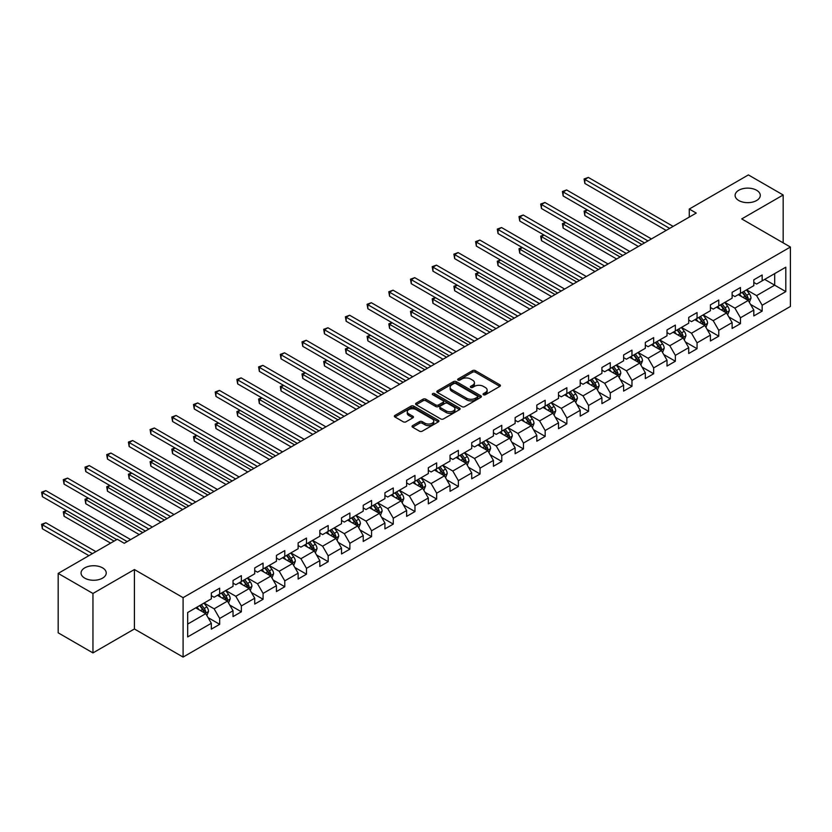 <?xml version="1.0" encoding="UTF-8"?>
<svg xmlns="http://www.w3.org/2000/svg" width="832" height="832" viewBox="0 0 832 832"><rect width="100%" height="100%" fill="white"/><g stroke="black" fill="none" stroke-linecap="round" stroke-linejoin="round"><path stroke-width="1.25" d="M483.444 394.742A1.352 0.78 0 0 0 485.358 394.742L499.866 386.37A1.934 1.113 0 0 0 500.427 385.58A1.934 1.113 0 0 0 499.866 384.79L475.29 370.604A1.934 1.113 0 0 0 472.555 370.604L458.047 378.976A1.352 0.78 0 0 0 457.652 379.527A1.352 0.78 0 0 0 458.047 380.078A1.352 0.78 0 0 0 459.961 380.078L461.843 378.997A6.178 3.567 0 0 1 470.579 378.997L472.628 380.182A6.178 3.567 0 0 1 474.438 382.699A6.178 3.567 0 0 1 472.628 385.226L470.746 386.308A1.352 0.78 0 0 0 470.35 386.859A1.352 0.78 0 0 0 470.746 387.41A1.352 0.78 0 0 0 472.659 387.41L474.542 386.329A6.178 3.567 0 0 1 483.278 386.329L485.326 387.504A6.178 3.567 0 0 1 487.136 390.031A6.178 3.567 0 0 1 485.326 392.558L483.444 393.64A1.352 0.78 0 0 0 483.049 394.191A1.352 0.78 0 0 0 483.444 394.742L483.444 393.64M102.554 567.861A12.594 7.27 0 0 0 88.837 566.29A12.594 7.27 0 0 0 81.058 572.998A12.594 7.27 0 0 0 84.75 578.146A12.594 7.27 0 0 0 98.467 579.717A12.594 7.27 0 0 0 106.236 572.998A12.594 7.27 0 0 0 102.554 567.861M756.6 190.258A12.594 7.27 0 0 0 742.882 188.677A12.594 7.27 0 0 0 735.103 195.395A12.594 7.27 0 0 0 738.795 200.533A12.594 7.27 0 0 0 752.513 202.103A12.594 7.27 0 0 0 760.282 195.395A12.594 7.27 0 0 0 756.6 190.258M412.62 425.62A1.934 1.113 0 0 0 412.058 426.41A1.934 1.113 0 0 0 412.62 427.201L419.515 431.184A1.934 1.113 0 0 0 422.24 431.184L438.36 421.876A1.934 1.113 0 0 0 438.922 421.086A1.934 1.113 0 0 0 438.36 420.306L413.774 406.11A1.934 1.113 0 0 0 411.05 406.11L394.94 415.418A1.934 1.113 0 0 0 394.368 416.198A1.934 1.113 0 0 0 394.94 416.988L403.27 421.803A1.934 1.113 0 0 0 405.995 421.803L412.89 417.82A1.934 1.113 0 0 0 413.462 417.03A1.934 1.113 0 0 0 412.89 416.239L408.762 413.858A5.169 2.985 0 0 1 407.254 411.746A5.169 2.985 0 0 1 410.436 408.99A5.169 2.985 0 0 1 416.062 409.635L432.245 418.985A5.169 2.985 0 0 1 433.763 421.086A5.169 2.985 0 0 1 430.57 423.842A5.169 2.985 0 0 1 424.944 423.197L422.24 421.637A1.934 1.113 0 0 0 419.515 421.637L412.62 425.62L412.62 427.201M134.41 569.546L92.955 593.476L58.178 573.404L58.178 632.83L92.955 652.912L134.41 628.982L183.092 657.082L183.092 597.657L134.41 569.546L134.41 628.982M783.172 242.85L783.172 194.99L741.718 218.92L790.4 247.031L183.092 597.657M783.172 194.99L748.394 174.918L689.27 209.04L689.27 217.079M58.178 573.404L117.302 539.271L124.249 543.286L696.228 213.065L689.27 209.04M461.978 406.661A1.934 1.113 0 0 0 464.703 406.661L480.823 397.363A1.934 1.113 0 0 0 481.385 396.573A1.934 1.113 0 0 0 480.823 395.782L456.238 381.597A1.934 1.113 0 0 0 453.513 381.597L437.403 390.894A1.934 1.113 0 0 0 436.831 391.685A1.934 1.113 0 0 0 437.403 392.475L461.978 406.661M433.233 395.034A1.352 0.78 0 0 1 434.606 395.221L434.606 393.619L459.586 408.044A1.934 1.113 0 0 1 460.148 408.834A1.934 1.113 0 0 1 459.586 409.625L443.477 418.922A1.934 1.113 0 0 1 440.742 418.922L416.166 404.737L416.166 403.156A1.934 1.113 0 0 0 415.605 403.946A1.934 1.113 0 0 0 416.166 404.737M416.166 403.156L423.062 399.173A1.934 1.113 0 0 1 425.797 399.173L435.76 404.934A1.934 1.113 0 0 0 438.495 404.934L443.071 402.293A1.934 1.113 0 0 0 443.633 401.502A1.934 1.113 0 0 0 443.071 400.712L432.692 394.722A1.352 0.78 0 0 1 432.297 394.17A1.352 0.78 0 0 1 433.129 393.453A1.352 0.78 0 0 1 434.606 393.619M183.092 657.082L790.4 306.457L790.4 247.031M208.062 617.614L219.679 624.322L219.679 618.457L233.033 610.75L233.033 616.606L241.374 611.79L241.374 605.925L254.727 598.218L254.727 604.084L263.078 599.269L263.078 593.403L276.432 585.697L276.432 591.552L284.773 586.737L284.773 580.871L298.126 573.165L298.126 579.03L306.478 574.205L306.478 568.35L319.831 560.633L319.831 566.498L328.172 561.683L328.172 555.818L341.526 548.111L341.526 553.966L349.877 549.151L349.877 543.286L363.23 535.579L363.23 541.445L371.571 536.619L371.571 530.764L384.925 523.047L384.925 528.913L393.276 524.098L393.276 518.232L406.63 510.526L406.63 516.381L414.97 511.566L414.97 505.7L428.324 497.994L428.324 503.859L436.675 499.044L436.675 493.178L450.029 485.472L450.029 491.327L458.37 486.512L458.37 480.646L471.723 472.94L471.723 478.806L480.064 473.98L480.064 468.125L493.418 460.408L493.418 466.274L501.769 461.458L501.769 455.593L515.122 447.886L515.122 453.742L523.463 448.926L523.463 443.061L536.817 435.354L536.817 441.22L545.168 436.394L545.168 430.539L558.522 422.822L558.522 428.688L566.862 423.873L566.862 418.007L580.216 410.301L580.216 416.156L588.567 411.341L588.567 405.475L601.921 397.769L601.921 403.634L610.262 398.819L610.262 392.954L623.615 385.247L623.615 391.102L631.966 386.287L631.966 380.422L645.32 372.715L645.32 378.581L653.661 373.755L653.661 367.9L667.014 360.183L667.014 366.049L675.366 361.234L675.366 355.368L688.719 347.662L688.719 353.517L697.06 348.702L697.06 342.836L710.414 335.13L710.414 340.995L718.765 336.17L718.765 330.314L732.118 322.598L732.118 328.463L740.459 323.648L740.459 317.782L753.813 310.076L753.813 315.931L762.164 311.116L762.164 305.25L785.814 291.606L785.814 267.186L774.686 273.614L774.686 285.178L785.814 291.606M219.679 624.322L211.328 629.138L211.328 623.272L187.678 636.927L187.678 612.518L211.328 598.863L211.328 592.998L219.679 588.182L219.679 594.048L233.033 586.331L233.033 580.476L241.374 575.65L241.374 581.516L254.727 573.81L254.727 567.944L263.078 563.129L263.078 568.984L276.432 561.278L276.432 555.412L284.773 550.597L284.773 556.462L298.126 548.746L298.126 542.89L306.478 538.065L306.478 543.93L319.831 536.224L319.831 530.358L328.172 525.543L328.172 531.398L341.526 523.692L341.526 517.826L349.877 513.011L349.877 518.877L363.23 511.16L363.23 505.305L371.571 500.479L371.571 506.345L384.925 498.638L384.925 492.773L393.276 487.958L393.276 493.823L406.63 486.106L406.63 480.251L414.97 475.426L414.97 481.291L428.324 473.585L428.324 467.719L436.675 462.904L436.675 468.759L450.029 461.053L450.029 455.187L458.37 450.372L458.37 456.238L471.723 448.521L471.723 442.666L480.064 437.84L480.064 443.706L493.418 435.999L493.418 430.134L501.769 425.318L501.769 431.174L515.122 423.467L515.122 417.602L523.463 412.786L523.463 418.652L536.817 410.946L536.817 405.08L545.168 400.254L545.168 406.12L558.522 398.414L558.522 392.548L566.862 387.733L566.862 393.598L580.216 385.882L580.216 380.026L588.567 375.201L588.567 381.066L601.921 373.36L601.921 367.494L610.262 362.679L610.262 368.534L623.615 360.828L623.615 354.962L631.966 350.147L631.966 356.013L645.32 348.296L645.32 342.441L653.661 337.615L653.661 343.481L667.014 335.774L667.014 329.909L675.366 325.094L675.366 330.949L688.719 323.242L688.719 317.377L697.06 312.562L697.06 318.427L710.414 310.721L710.414 304.855L718.765 300.03L718.765 305.895L732.118 298.189L732.118 292.323L740.459 287.508L740.459 293.374L753.813 285.657L753.813 279.802L762.164 274.976L762.164 280.842L785.814 267.186M217.454 595.327L227.469 601.11L214.115 608.816L204.1 603.034M211.328 595.65L214.115 597.251L219.679 594.048M214.115 608.816L219.679 618.457M227.469 601.11L233.033 610.75M239.148 582.795L249.163 588.578L235.81 596.294L225.794 590.512M233.033 583.118L235.81 584.73L241.374 581.516M235.81 596.294L241.374 605.925M249.163 588.578L254.727 598.218M260.853 570.274L270.868 576.056L257.514 583.762L247.499 577.98M254.727 570.596L257.514 572.198L263.078 568.984M257.514 583.762L263.078 593.403M270.868 576.056L276.432 585.697M282.547 557.742L292.562 563.524L279.209 571.241L269.194 565.458M276.432 558.064L279.209 559.676L284.773 556.462M279.209 571.241L284.773 580.871M292.562 563.524L298.126 573.165M304.252 545.22L314.267 551.002L300.914 558.709L290.898 552.926M298.126 545.542L300.914 547.144L306.478 543.93M300.914 558.709L306.478 568.35M314.267 551.002L319.831 560.633M325.946 532.688L335.962 538.47L322.608 546.177L312.593 540.394M319.831 533.01L322.608 534.612L328.172 531.398M322.608 546.177L328.172 555.818M335.962 538.47L341.526 548.111M347.651 520.156L357.666 525.938L344.313 533.655L334.298 527.873M341.526 520.478L344.313 522.09L349.877 518.877M344.313 533.655L349.877 543.286M357.666 525.938L363.23 535.579M369.346 507.634L379.361 513.417L366.007 521.123L355.992 515.341M363.23 507.957L366.007 509.558L371.571 506.345M366.007 521.123L371.571 530.764M379.361 513.417L384.925 523.047M391.05 495.102L401.066 500.885L387.712 508.591L377.697 502.809M384.925 495.425L387.712 497.026L393.276 493.823M387.712 508.591L393.276 518.232M401.066 500.885L406.63 510.526M412.745 482.57L422.76 488.353L409.406 496.07L399.391 490.287M406.63 482.893L409.406 484.505L414.97 481.291M409.406 496.07L414.97 505.7M422.76 488.353L428.324 497.994M434.439 470.049L444.465 475.831L431.111 483.538L421.096 477.755M428.324 470.371L431.111 471.973L436.675 468.759M431.111 483.538L436.675 493.178M444.465 475.831L450.029 485.472M456.144 457.517L466.159 463.299L452.806 471.016L442.79 465.234M450.029 457.839L452.806 459.451L458.37 456.238M452.806 471.016L458.37 480.646M466.159 463.299L471.723 472.94M477.838 444.995L487.854 450.778L474.51 458.484L464.485 452.702M471.723 445.318L474.51 446.919L480.064 443.706M474.51 458.484L480.064 468.125M487.854 450.778L493.418 460.408M499.543 432.463L509.558 438.246L496.205 445.952L486.19 440.17M493.418 432.786L496.205 434.387L501.769 431.174M496.205 445.952L501.769 455.593M509.558 438.246L515.122 447.886M521.238 419.931L531.253 425.714L517.899 433.43L507.884 427.648M515.122 420.254L517.899 421.866L523.463 418.652M517.899 433.43L523.463 443.061M531.253 425.714L536.817 435.354M542.942 407.41L552.958 413.192L539.604 420.898L529.589 415.116M536.817 407.732L539.604 409.334L545.168 406.12M539.604 420.898L545.168 430.539M552.958 413.192L558.522 422.822M564.637 394.878L574.652 400.66L561.298 408.366L551.283 402.584M558.522 395.2L561.298 396.802L566.862 393.598M561.298 408.366L566.862 418.007M574.652 400.66L580.216 410.301M586.342 382.346L596.357 388.128L583.003 395.845L572.988 390.062M580.216 382.668L583.003 384.28L588.567 381.066M583.003 395.845L588.567 405.475M596.357 388.128L601.921 397.769M608.036 369.824L618.051 375.606L604.698 383.313L594.682 377.53M601.921 370.146L604.698 371.748L610.262 368.534M604.698 383.313L610.262 392.954M618.051 375.606L623.615 385.247M629.741 357.292L639.756 363.074L626.402 370.791L616.387 365.009M623.615 357.614L626.402 359.226L631.966 356.013M626.402 370.791L631.966 380.422M639.756 363.074L645.32 372.715M651.435 344.77L661.45 350.553L648.097 358.259L638.082 352.477M645.32 345.093L648.097 346.694L653.661 343.481M648.097 358.259L653.661 367.9M661.45 350.553L667.014 360.183M673.14 332.238L683.155 338.021L669.802 345.727L659.786 339.945M667.014 332.561L669.802 334.162L675.366 330.949M669.802 345.727L675.366 355.368M683.155 338.021L688.719 347.662M694.834 319.706L704.85 325.489L691.496 333.206L681.481 327.423M688.719 320.029L691.496 321.641L697.06 318.427M691.496 333.206L697.06 342.836M704.85 325.489L710.414 335.13M716.539 307.185L726.554 312.967L713.201 320.674L703.186 314.891M710.414 307.507L713.201 309.109L718.765 305.895M713.201 320.674L718.765 330.314M726.554 312.967L732.118 322.598M738.234 294.653L748.249 300.435L734.895 308.142L724.88 302.359M732.118 294.975L734.895 296.577L740.459 293.374M734.895 308.142L740.459 317.782M748.249 300.435L753.813 310.076M764.67 279.396L774.686 285.178L756.6 295.62L746.585 289.838M753.813 282.443L756.6 284.055L762.164 280.842M756.6 295.62L762.164 305.25M92.955 593.476L92.955 652.912M187.678 624.083L205.764 613.642L195.749 607.859M205.764 613.642L211.328 623.272M750.547 304.408L762.164 311.116M728.853 316.94L740.459 323.648M707.148 329.472L718.765 336.17M685.454 341.994L697.06 348.702M663.749 354.526L675.366 361.234M642.054 367.058L653.661 373.755M620.35 379.579L631.966 386.287M598.655 392.111L610.262 398.819M576.95 404.633L588.567 411.341M555.256 417.165L566.862 423.873M533.551 429.697L545.168 436.394M511.857 442.218L523.463 448.926M490.152 454.75L501.769 461.458M468.458 467.272L480.064 473.98M446.753 479.804L458.37 486.512M425.058 492.336L436.675 499.044M403.354 504.858L414.97 511.566M381.659 517.39L393.276 524.098M359.954 529.922L371.571 536.619M338.26 542.443L349.877 549.151M316.555 554.975L328.172 561.683M294.861 567.497L306.478 574.205M273.156 580.029L284.773 586.737M251.462 592.561L263.078 599.269M229.757 605.082L241.374 611.79M483.985 394.93L485.326 394.16A6.178 3.567 0 0 0 487.136 391.633L487.136 390.031M474.438 382.699L474.438 384.311A6.178 3.567 0 0 1 472.628 386.828L471.286 387.598M499.834 386.381L475.29 372.206A1.934 1.113 0 0 0 472.555 372.206L458.588 380.266M480.792 397.374L456.238 383.198A1.934 1.113 0 0 0 453.513 383.198L437.424 392.486L437.403 390.894M477.402 397.124A1.352 0.78 0 0 0 477.797 396.573A1.352 0.78 0 0 0 477.402 396.022L455.832 383.562A1.352 0.78 0 0 0 453.918 383.562L451.942 384.706A6.178 3.567 0 0 0 450.133 387.234A6.178 3.567 0 0 0 451.942 389.75L466.69 398.268A6.178 3.567 0 0 0 475.426 398.268L477.402 397.124L477.402 398.736A1.352 0.78 0 0 0 477.797 398.185L477.797 396.573M450.133 387.234L450.133 388.835A6.178 3.567 0 0 0 451.942 391.362L451.942 389.75M477.402 398.736L475.426 399.88A6.178 3.567 0 0 1 466.69 399.88L451.942 391.362M416.198 404.747L423.062 400.785L423.062 399.173M443.633 401.502L443.633 403.104A1.934 1.113 0 0 1 443.071 403.894L438.495 406.536A1.934 1.113 0 0 1 435.76 406.536L425.797 400.785A1.934 1.113 0 0 0 423.062 400.785M434.606 395.221L459.566 409.635M446.108 410.904A5.169 2.985 0 0 0 451.734 411.549A5.169 2.985 0 0 0 454.917 408.793A5.169 2.985 0 0 0 453.409 406.682L447.71 403.395A1.934 1.113 0 0 0 444.974 403.395L440.409 406.037A1.934 1.113 0 0 0 439.837 406.817A1.934 1.113 0 0 0 440.409 407.607L446.108 410.904L446.108 412.506A5.169 2.985 0 0 0 451.734 413.15A5.169 2.985 0 0 0 454.917 410.394L454.917 408.793M439.837 406.817L439.837 408.429A1.934 1.113 0 0 0 440.409 409.219L440.409 407.607M446.108 412.506L440.409 409.219M433.763 421.086L433.763 422.698A5.169 2.985 0 0 1 430.57 425.454A5.169 2.985 0 0 1 424.944 424.809L422.24 423.249A1.934 1.113 0 0 0 419.515 423.249L412.641 427.211M407.254 411.746L407.254 413.358A5.169 2.985 0 0 0 408.762 415.459L408.762 413.858M412.89 416.239L412.89 417.82L408.762 415.459M438.329 421.897L413.774 407.722A1.934 1.113 0 0 0 411.05 407.722L394.961 417.009L394.94 415.418M749.351 302.338L751.005 298.168A5.21 3.006 -120 0 0 749.341 293.738L746.47 289.9M741.468 296.514L739.513 293.914M587.496 210.038L584.854 211.557L584.854 215.571L638.362 246.47M747.448 299.967L748.197 298.397A5.21 3.006 -120 0 0 746.699 295.256L743.829 291.429M742.518 292.178L745.711 296.431A2.652 1.529 60 0 1 746.19 297.242L748.197 298.397M742.165 292.386L745.035 296.223A5.21 3.006 60 0 1 746.522 299.354M584.854 215.571L584.085 211.12L641.846 244.462M584.085 211.12L587.194 209.862M669.666 228.394L584.854 179.431L588.328 177.424L673.14 226.387M666.182 230.412L584.854 183.456L584.854 179.431L584.085 178.994L588.328 177.424M584.854 183.456L584.085 178.994M727.657 314.87L729.31 310.7A5.21 3.006 -120 0 0 727.646 306.259L724.776 302.432M719.763 309.046L717.818 306.446M565.802 222.56L563.15 224.089L563.15 228.103L616.668 259.002M725.743 312.499L726.492 310.918A5.21 3.006 -120 0 0 725.005 307.788L722.134 303.95M720.824 304.71L724.006 308.963A2.652 1.529 60 0 1 724.495 309.764L726.492 310.918M720.46 304.918L723.33 308.755A5.21 3.006 60 0 1 724.828 311.886M563.15 228.103L562.39 223.642L620.142 256.994M562.39 223.642L565.49 222.383M705.952 327.392L707.606 323.232A5.21 3.006 -120 0 0 705.942 318.791L703.071 314.954M698.069 321.578L696.114 318.968M544.097 235.092L541.455 236.61L541.455 240.635L594.963 271.523M704.049 325.031L704.798 323.45A5.21 3.006 -120 0 0 703.3 320.31L700.43 316.482M699.119 317.231L702.312 321.485A2.652 1.529 60 0 1 702.79 322.296L704.798 323.45M698.766 317.45L701.636 321.277A5.21 3.006 60 0 1 703.123 324.418M541.455 240.635L540.686 236.174L598.447 269.516M540.686 236.174L543.795 234.915M647.962 240.926L563.15 191.963L566.634 189.956L651.435 238.919M644.488 242.934L563.15 195.978L563.15 191.963L562.39 191.526L566.634 189.956M563.15 195.978L562.39 191.526M626.267 253.458L541.455 204.495L544.929 202.488L629.741 251.451M622.783 255.466L541.455 208.51L541.455 204.495L540.686 204.048L544.929 202.488M541.455 208.51L540.686 204.048M684.258 339.924L685.911 335.754A5.21 3.006 -120 0 0 684.247 331.313L681.377 327.486M676.364 334.1L674.419 331.5M522.402 247.614L519.75 249.142L519.75 253.157L573.269 284.055M682.344 337.553L683.093 335.982A5.21 3.006 -120 0 0 681.606 332.842L678.735 329.014M677.425 329.763L680.607 334.017A2.652 1.529 60 0 1 681.096 334.818L683.093 335.982M677.061 329.971L679.931 333.809A5.21 3.006 60 0 1 681.429 336.939M519.75 253.157L518.991 248.706L576.742 282.048M518.991 248.706L522.09 247.437M662.553 352.456L664.206 348.286A5.21 3.006 -120 0 0 662.542 343.845L659.672 340.007M654.67 346.632L652.714 344.032M500.698 260.146L498.056 261.674L498.056 265.689L551.564 296.577M660.65 350.085L661.398 348.504A5.21 3.006 -120 0 0 659.901 345.374L657.03 341.536M655.72 342.295L658.913 346.549A2.652 1.529 60 0 1 659.391 347.35L661.398 348.504M655.366 342.503L658.237 346.33A5.21 3.006 60 0 1 659.724 349.471M498.056 265.689L497.286 261.227L555.048 294.57M497.286 261.227L500.396 259.969M640.858 364.978L642.512 360.807A5.21 3.006 -120 0 0 640.848 356.377L637.978 352.539M632.965 359.164L631.02 356.554M479.003 272.678L476.351 274.196L476.351 278.21L529.87 309.109M638.945 362.606L639.694 361.036A5.21 3.006 -120 0 0 638.206 357.895L635.336 354.068M634.026 354.817L637.208 359.07A2.652 1.529 60 0 1 637.697 359.882L639.694 361.036M633.662 355.035L636.532 358.862A5.21 3.006 60 0 1 638.03 361.993M476.351 278.21L475.592 273.759L533.343 307.102M475.592 273.759L478.691 272.501M604.562 265.98L519.75 217.017L523.234 215.01L608.036 263.973M601.089 267.987L519.75 221.031L519.75 217.017L518.991 216.58L523.234 215.01M519.75 221.031L518.991 216.58M582.868 278.512L498.056 229.549L501.53 227.542L586.342 276.505M579.384 280.519L498.056 233.563L498.056 229.549L497.286 229.102L501.53 227.542M498.056 233.563L497.286 229.102M561.163 291.044L476.351 242.081L479.835 240.063L564.637 289.037M557.69 293.051L476.351 246.095L476.351 242.081L475.592 241.634L479.835 240.063M476.351 246.095L475.592 241.634M539.469 303.566L454.657 254.602L458.13 252.595L542.942 301.558M535.985 305.573L454.657 258.617L454.657 254.602L453.887 254.166L458.13 252.595M454.657 258.617L453.887 254.166M517.764 316.098L432.952 267.134L436.436 265.127L521.238 314.09M514.29 318.105L432.952 271.149L432.952 267.134L432.193 266.687L436.436 265.127M432.952 271.149L432.193 266.687M496.07 328.619L411.258 279.656L414.731 277.649L499.543 326.612M492.586 330.637L411.258 283.681L411.258 279.656L410.488 279.219L414.731 277.649M411.258 283.681L410.488 279.219M474.365 341.151L389.553 292.188L393.037 290.181L477.838 339.144M470.891 343.158L389.553 296.202L389.553 292.188L388.794 291.751L393.037 290.181M389.553 296.202L388.794 291.751M452.67 353.683L367.858 304.72L371.332 302.713L456.144 351.676M449.186 355.69L367.858 308.734L367.858 304.72L367.089 304.273L371.332 302.713M367.858 308.734L367.089 304.273M430.966 366.205L346.154 317.242L349.638 315.234L434.45 364.198M427.492 368.212L346.154 321.256L346.154 317.242L345.394 316.805L349.638 315.234M346.154 321.256L345.394 316.805M409.271 378.737L324.459 329.774L327.933 327.766L412.745 376.73M405.787 380.744L324.459 333.788L324.459 329.774L323.69 329.326L327.933 327.766M324.459 333.788L323.69 329.326M387.566 391.269L302.754 342.306L306.238 340.288L391.05 389.262M384.093 393.276L302.754 346.32L302.754 342.306L301.995 341.858L306.238 340.288M302.754 346.32L301.995 341.858M365.872 403.79L281.06 354.827L284.534 352.82L369.346 401.783M362.388 405.798L281.06 358.842L281.06 354.827L280.29 354.39L284.534 352.82M281.06 358.842L280.29 354.39M344.167 416.322L259.355 367.359L262.839 365.352L347.651 414.315M340.694 418.33L259.355 371.374L259.355 367.359L258.596 366.912L262.839 365.352M259.355 371.374L258.596 366.912M322.473 428.844L237.661 379.881L241.134 377.874L325.946 426.837M318.989 430.862L237.661 383.906L237.661 379.881L236.891 379.444L241.134 377.874M237.661 383.906L236.891 379.444M300.768 441.376L215.956 392.413L219.44 390.406L304.252 439.369M297.294 443.383L215.956 396.427L215.956 392.413L215.197 391.976L219.44 390.406M215.956 396.427L215.197 391.976M279.074 453.908L194.262 404.945L197.735 402.938L282.547 451.901M275.59 455.915L194.262 408.959L194.262 404.945L193.492 404.498L197.735 402.938M194.262 408.959L193.492 404.498M257.369 466.43L172.567 417.466L176.041 415.459L260.853 464.422M253.895 468.437L172.567 421.481L172.567 417.466L171.798 417.03L176.041 415.459M172.567 421.481L171.798 417.03M235.674 478.962L150.862 429.998L154.336 427.991L239.148 476.954M232.19 480.969L150.862 434.013L150.862 429.998L150.093 429.551L154.336 427.991M150.862 434.013L150.093 429.551M213.97 491.494L129.168 442.53L132.642 440.513L217.454 489.486M210.496 493.501L129.168 446.545L129.168 442.53L128.398 442.083L132.642 440.513M129.168 446.545L128.398 442.083M619.154 377.51L620.807 373.339A5.21 3.006 -120 0 0 619.143 368.898L616.273 365.071M611.27 371.686L609.315 369.086M457.298 285.199L454.657 286.728L454.657 290.742L508.165 321.641M617.25 375.138L617.999 373.558A5.21 3.006 -120 0 0 616.502 370.427L613.631 366.59M612.331 367.349L615.514 371.602A2.652 1.529 60 0 1 615.992 372.403L617.999 373.558M611.967 367.557L614.838 371.394A5.21 3.006 60 0 1 616.325 374.525M454.657 290.742L453.887 286.291L511.649 319.634M453.887 286.291L456.997 285.022M597.459 390.042L599.113 385.871A5.21 3.006 -120 0 0 597.449 381.43L594.578 377.593M589.566 384.218L587.621 381.607M435.604 297.731L432.952 299.26L432.952 303.274L486.47 334.162M595.546 387.67L596.294 386.09A5.21 3.006 -120 0 0 594.807 382.959L591.937 379.122M590.626 379.881L593.809 384.124A2.652 1.529 60 0 1 594.298 384.935L596.294 386.09M590.262 380.089L593.133 383.916A5.21 3.006 60 0 1 594.63 387.057M432.952 303.274L432.193 298.813L489.944 332.155M432.193 298.813L435.292 297.554M575.754 402.563L577.408 398.393A5.21 3.006 -120 0 0 575.744 393.962L572.874 390.125M567.871 396.739L565.916 394.139M413.899 310.263L411.258 311.782L411.258 315.796L464.766 346.694M573.851 400.192L574.6 398.622A5.21 3.006 -120 0 0 573.102 395.481L570.232 391.654M568.932 392.402L572.114 396.656A2.652 1.529 60 0 1 572.593 397.467L574.6 398.622M568.568 392.61L571.438 396.448A5.21 3.006 60 0 1 572.926 399.578M411.258 315.796L410.488 311.345L468.25 344.687M410.488 311.345L413.598 310.086M554.06 415.095L555.714 410.925A5.21 3.006 -120 0 0 554.05 406.484L551.179 402.657M546.166 409.271L544.222 406.671M392.205 322.785L389.553 324.314L389.553 328.328L443.071 359.226M552.146 412.724L552.895 411.143A5.21 3.006 -120 0 0 551.408 408.013L548.538 404.175M547.227 404.934L550.41 409.188A2.652 1.529 60 0 1 550.898 409.989L552.895 411.143M546.863 405.142L549.734 408.98A5.21 3.006 60 0 1 551.231 412.11M389.553 328.328L388.794 323.866L446.545 357.219M388.794 323.866L391.893 322.608M532.355 427.617L534.009 423.457A5.21 3.006 -120 0 0 532.345 419.016L529.474 415.178M524.472 421.803L522.517 419.193M370.5 335.317L367.858 336.835L367.858 340.86L421.366 371.748M530.452 425.256L531.201 423.675A5.21 3.006 -120 0 0 529.703 420.534L526.833 416.707M525.533 417.456L528.715 421.71A2.652 1.529 60 0 1 529.194 422.521L531.201 423.675M525.169 417.674L528.039 421.502A5.21 3.006 60 0 1 529.526 424.642M367.858 340.86L367.089 336.398L424.85 369.741M367.089 336.398L370.198 335.14M510.661 440.149L512.314 435.978A5.21 3.006 -120 0 0 510.65 431.538L507.78 427.71M502.778 434.325L500.822 431.725M348.806 347.838L346.154 349.367L346.154 353.382L399.672 384.28M508.747 437.778L509.496 436.207A5.21 3.006 -120 0 0 508.009 433.066L505.138 429.239M503.828 429.988L507.01 434.242A2.652 1.529 60 0 1 507.499 435.042L509.496 436.207M503.464 430.196L506.334 434.034A5.21 3.006 60 0 1 507.832 437.164M346.154 353.382L345.394 348.93L403.146 382.273M345.394 348.93L348.494 347.662M488.956 452.681L490.61 448.51A5.21 3.006 -120 0 0 488.946 444.07L486.075 440.232M481.073 446.857L479.128 444.257M327.101 360.37L324.459 361.899L324.459 365.914L377.967 396.802M487.053 450.31L487.802 448.729A5.21 3.006 -120 0 0 486.304 445.598L483.434 441.761M482.134 442.52L485.316 446.774A2.652 1.529 60 0 1 485.794 447.574L487.802 448.729M481.77 442.728L484.64 446.555A5.21 3.006 60 0 1 486.127 449.696M324.459 365.914L323.69 361.452L381.451 394.794M323.69 361.452L326.799 360.194M467.262 465.202L468.915 461.032A5.21 3.006 -120 0 0 467.251 456.602L464.381 452.764M459.378 459.389L457.423 456.778M305.406 372.902L302.754 374.421L302.754 378.435L356.273 409.334M465.348 462.831L466.097 461.261A5.21 3.006 -120 0 0 464.61 458.12L461.739 454.293M460.429 455.042L463.611 459.295A2.652 1.529 60 0 1 464.1 460.106L466.097 461.261M460.065 455.26L462.935 459.087A5.21 3.006 60 0 1 464.433 462.218M302.754 378.435L301.995 373.984L359.746 407.326M301.995 373.984L305.094 372.726M445.557 477.734L447.21 473.564A5.21 3.006 -120 0 0 445.546 469.123L442.676 465.296M437.674 471.91L435.729 469.31M283.702 385.424L281.06 386.953L281.06 390.967L334.568 421.866M443.654 475.363L444.402 473.782A5.21 3.006 -120 0 0 442.905 470.652L440.034 466.814M438.734 467.574L441.917 471.827A2.652 1.529 60 0 1 442.395 472.628L444.402 473.782M438.37 467.782L441.241 471.619A5.21 3.006 60 0 1 442.728 474.75M281.06 390.967L280.29 386.516L338.052 419.858M280.29 386.516L283.4 385.247M423.862 490.266L425.516 486.096A5.21 3.006 -120 0 0 423.852 481.655L420.982 477.818M415.979 484.442L414.024 481.832M262.007 397.956L259.355 399.485L259.355 403.499L312.874 434.387M421.949 487.895L422.698 486.314A5.21 3.006 -120 0 0 421.21 483.184L418.34 479.346M417.03 480.106L420.212 484.349A2.652 1.529 60 0 1 420.701 485.16L422.698 486.314M416.666 480.314L419.536 484.141A5.21 3.006 60 0 1 421.034 487.282M259.355 403.499L258.596 399.038L316.347 432.38M258.596 399.038L261.695 397.779M402.158 502.788L403.811 498.618A5.21 3.006 -120 0 0 402.147 494.187L399.277 490.35M394.274 496.964L392.33 494.364M240.302 410.488L237.661 412.006L237.661 416.021L291.169 446.919M400.254 500.417L401.003 498.846A5.21 3.006 -120 0 0 399.506 495.706L396.635 491.878M395.335 492.627L398.518 496.881A2.652 1.529 60 0 1 398.996 497.692L401.003 498.846M394.971 492.835L397.842 496.673A5.21 3.006 60 0 1 399.329 499.803M237.661 416.021L236.891 411.57L294.653 444.912M236.891 411.57L240.001 410.311M380.463 515.32L382.117 511.15A5.21 3.006 -120 0 0 380.453 506.709L377.582 502.882M372.58 509.496L370.625 506.896M218.608 423.01L215.956 424.538L215.956 428.553L269.474 459.451M378.55 512.949L379.298 511.368A5.21 3.006 -120 0 0 377.811 508.238L374.941 504.4M373.63 505.159L376.813 509.413A2.652 1.529 60 0 1 377.302 510.214L379.298 511.368M373.266 505.367L376.137 509.205A5.21 3.006 60 0 1 377.634 512.335M215.956 428.553L215.197 424.091L272.948 457.444M215.197 424.091L218.296 422.833M358.758 527.842L360.412 523.682A5.21 3.006 -120 0 0 358.748 519.241L355.878 515.403M350.875 522.028L348.93 519.418M196.903 435.542L194.262 437.06L194.262 441.085L247.77 471.973M356.855 525.481L357.604 523.9A5.21 3.006 -120 0 0 356.106 520.759L353.236 516.932M351.936 517.681L355.118 521.934A2.652 1.529 60 0 1 355.597 522.746L357.604 523.9M351.572 517.899L354.442 521.726A5.21 3.006 60 0 1 355.93 524.867M194.262 441.085L193.492 436.623L251.254 469.966M193.492 436.623L196.602 435.365M337.064 540.374L338.718 536.203A5.21 3.006 -120 0 0 337.054 531.762L334.183 527.935M329.181 534.55L327.226 531.95M175.209 448.063L172.567 449.592L172.567 453.606L226.075 484.505M335.15 538.002L335.899 536.432A5.21 3.006 -120 0 0 334.412 533.291L331.542 529.464M330.231 530.213L333.414 534.466A2.652 1.529 60 0 1 333.902 535.267L335.899 536.432M329.867 530.421L332.738 534.258A5.21 3.006 60 0 1 334.235 537.389M172.567 453.606L171.798 449.155L229.549 482.498M171.798 449.155L174.897 447.886M315.359 552.906L317.013 548.735A5.21 3.006 -120 0 0 315.349 544.294L312.478 540.457M307.476 547.082L305.531 544.482M153.504 460.595L150.862 462.124L150.862 466.138L204.37 497.026M313.456 550.534L314.205 548.954A5.21 3.006 -120 0 0 312.707 545.823L309.837 541.986M308.537 542.745L311.719 546.998A2.652 1.529 60 0 1 312.198 547.799L314.205 548.954M308.173 542.953L311.043 546.78A5.21 3.006 60 0 1 312.53 549.921M150.862 466.138L150.093 461.677L207.854 495.019M150.093 461.677L153.202 460.418M293.665 565.427L295.318 561.257A5.21 3.006 -120 0 0 293.654 556.826L290.784 552.989M285.782 559.614L283.826 557.003M131.81 473.127L129.168 474.646L129.168 478.66L182.676 509.558M291.751 563.056L292.5 561.486A5.21 3.006 -120 0 0 291.013 558.345L288.142 554.518M286.832 555.266L290.014 559.52A2.652 1.529 60 0 1 290.503 560.331L292.5 561.486M286.468 555.474L289.338 559.312A5.21 3.006 60 0 1 290.836 562.442M129.168 478.66L128.398 474.209L186.15 507.551M128.398 474.209L131.498 472.95M271.96 577.959L273.614 573.789A5.21 3.006 -120 0 0 271.95 569.348L269.079 565.521M264.077 572.135L262.132 569.535M110.105 485.649L107.463 487.178L107.463 491.192L160.971 522.09M270.057 575.588L270.806 574.007A5.21 3.006 -120 0 0 269.308 570.877L266.438 567.039M265.138 567.798L268.32 572.052A2.652 1.529 60 0 1 268.798 572.853L270.806 574.007M264.774 568.006L267.644 571.844A5.21 3.006 60 0 1 269.131 574.974M107.463 491.192L106.694 486.741L164.455 520.083M106.694 486.741L109.803 485.472M250.266 590.491L251.919 586.321A5.21 3.006 -120 0 0 250.255 581.88L247.385 578.042M242.382 584.667L240.427 582.057M88.41 498.181L85.769 499.71L85.769 503.724L139.277 534.612M248.362 588.12L249.101 586.539A5.21 3.006 -120 0 0 247.614 583.409L244.743 579.571M243.433 580.33L246.615 584.574A2.652 1.529 60 0 1 247.104 585.385L249.101 586.539M243.069 580.538L245.939 584.366A5.21 3.006 60 0 1 247.437 587.506M85.769 503.724L84.999 499.262L142.75 532.605M84.999 499.262L88.098 498.004M192.275 504.015L107.463 455.052L110.937 453.045L195.749 502.008M188.791 506.022L107.463 459.066L107.463 455.052L106.694 454.615L110.937 453.045M107.463 459.066L106.694 454.615M170.57 516.547L85.769 467.584L89.242 465.577L174.054 514.54M167.097 518.554L85.769 471.598L85.769 467.584L84.999 467.137L89.242 465.577M85.769 471.598L84.999 467.137M228.561 603.013L230.214 598.842A5.21 3.006 -120 0 0 228.55 594.402L225.68 590.574M220.678 597.189L218.733 594.589M66.706 510.702L64.064 512.231L64.064 516.246L110.625 543.13M226.658 600.642L227.406 599.071A5.21 3.006 -120 0 0 225.909 595.93L223.038 592.103M221.738 592.852L224.921 597.106A2.652 1.529 60 0 1 225.399 597.917L227.406 599.071M221.374 593.06L224.245 596.898A5.21 3.006 60 0 1 225.732 600.028M64.064 516.246L63.294 511.794L114.098 541.122M63.294 511.794L66.404 510.536M148.876 529.069L64.064 480.106L67.538 478.098L152.35 527.062M145.392 531.086L64.064 484.13L64.064 480.106L63.294 479.669L67.538 478.098M64.064 484.13L63.294 479.669M206.866 615.545L208.52 611.374A5.21 3.006 -120 0 0 206.856 606.934L203.986 603.106M198.983 609.721L197.028 607.121M95.878 551.637L45.843 522.756L42.37 524.763L42.37 528.778L88.92 555.651M204.963 613.174L205.702 611.593A5.21 3.006 -120 0 0 204.214 608.462L201.344 604.625M200.034 605.384L203.216 609.638A2.652 1.529 60 0 1 203.705 610.438L205.702 611.593M199.67 605.592L202.54 609.43A5.21 3.006 60 0 1 204.038 612.56M42.37 528.778L41.6 524.316L92.394 553.644M41.6 524.316L45.843 522.756M127.171 541.601L42.37 492.638L45.843 490.63L130.655 539.594M116.74 539.594L42.37 496.652L42.37 492.638L41.6 492.201L45.843 490.63M42.37 496.652L41.6 492.201M485.326 394.16L485.326 392.558M470.746 387.41L470.746 386.308M472.628 386.828L472.628 385.226M458.047 380.078L458.047 378.976M472.555 372.206L472.555 370.604M475.29 372.206L475.29 370.604M499.866 386.37L499.866 384.79M453.513 383.198L453.513 381.597M456.238 383.198L456.238 381.597M480.823 397.363L480.823 395.782M466.69 399.88L466.69 398.268M475.426 399.88L475.426 398.268M425.797 400.785L425.797 399.173M435.76 406.536L435.76 404.934M438.495 406.536L438.495 404.934M443.071 403.894L443.071 402.293M459.586 409.625L459.586 408.044M419.515 423.249L419.515 421.637M422.24 423.249L422.24 421.637M424.944 424.809L424.944 423.197M411.05 407.722L411.05 406.11M413.774 407.722L413.774 406.11M438.36 421.876L438.36 420.306M747.739 300.144L750.974 298.272M746.699 295.256L749.341 293.738M742.997 297.398L745.035 296.223M726.034 312.666L729.269 310.804M725.005 307.788L727.646 306.259M721.292 309.93L723.33 308.755M704.34 325.198L707.574 323.326M703.3 320.31L705.942 318.791M699.598 322.452L701.636 321.277M682.635 337.719L685.87 335.858M681.606 332.842L684.247 331.313M677.893 334.984L679.931 333.809M660.941 350.251L664.175 348.39M659.901 345.374L662.542 343.845M656.198 347.516L658.237 346.33M639.236 362.783L642.47 360.911M638.206 357.895L640.848 356.377M634.494 360.038L636.532 358.862M617.542 375.305L620.776 373.443M616.502 370.427L619.143 368.898M612.799 372.57L614.838 371.394M595.837 387.837L599.071 385.965M594.807 382.959L597.449 381.43M591.094 385.091L593.133 383.916M574.142 400.369L577.377 398.497M573.102 395.481L575.744 393.962M569.4 397.623L571.438 396.448M552.438 412.89L555.672 411.029M551.408 408.013L554.05 406.484M547.695 410.155L549.734 408.98M530.743 425.422L533.978 423.55M529.703 420.534L532.345 419.016M526.001 422.677L528.039 421.502M509.049 437.944L512.273 436.082M508.009 433.066L510.65 431.538M504.296 435.209L506.334 434.034M487.344 450.476L490.578 448.614M486.304 445.598L488.946 444.07M482.602 447.741L484.64 446.555M465.65 463.008L468.874 461.136M464.61 458.12L467.251 456.602M460.897 460.262L462.935 459.087M443.945 475.53L447.179 473.668M442.905 470.652L445.546 469.123M439.202 472.794L441.241 471.619M422.25 488.062L425.485 486.19M421.21 483.184L423.852 481.655M417.498 485.316L419.536 484.141M400.546 500.594L403.78 498.722M399.506 495.706L402.147 494.187M395.803 497.848L397.842 496.673M378.851 513.115L382.086 511.254M377.811 508.238L380.453 506.709M374.098 510.38L376.137 509.205M357.146 525.647L360.381 523.775M356.106 520.759L358.748 519.241M352.404 522.902L354.442 521.726M335.452 538.169L338.686 536.307M334.412 533.291L337.054 531.762M330.699 535.434L332.738 534.258M313.747 550.701L316.982 548.839M312.707 545.823L315.349 544.294M309.005 547.966L311.043 546.78M292.053 563.233L295.287 561.361M291.013 558.345L293.654 556.826M287.3 560.487L289.338 559.312M270.348 575.754L273.582 573.893M269.308 570.877L271.95 569.348M265.606 573.019L267.644 571.844M248.654 588.286L251.888 586.414M247.614 583.409L250.255 581.88M243.901 585.541L245.939 584.366M226.949 600.818L230.183 598.946M225.909 595.93L228.55 594.402M222.206 598.073L224.245 596.898M205.254 613.34L208.489 611.478M204.214 608.462L206.856 606.934M200.502 610.605L202.54 609.43"/></g></svg>

